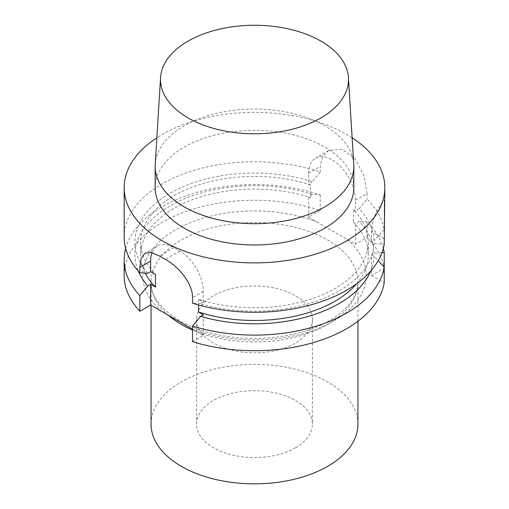 <?xml version="1.0" encoding="UTF-8"?>
<svg xmlns="http://www.w3.org/2000/svg" width="509" height="509" viewBox="0 0 509 509"><rect width="100%" height="100%" fill="white"/><g stroke="black" fill="none" stroke-linecap="round" stroke-linejoin="round"><path stroke-width="0.38" stroke-dasharray="2.54 1.91" d="M124.164 275.464A130.336 75.249 180 0 1 189.615 210.204A130.336 75.249 180 0 1 320.231 210.491L308.626 217.19L355.441 244.218L355.441 223.527L353.532 222.427A113.787 65.693 180 0 1 368.287 254.774A113.787 65.693 180 0 1 356.535 283.85M381.985 252.674L374.039 253.323L371.532 254.774L371.532 275.464L384.219 268.141A130.336 75.249 180 0 0 367.046 237.518L355.441 244.218M192.51 329.202L203.301 335.431L192.51 341.66M371.532 275.464L384.219 282.794M371.532 242.106L371.532 231.55A33.104 19.113 -60 0 1 384.219 200.196L384.219 229.705A130.336 75.249 0 0 0 367.046 199.076L359.15 208.715A119.57 69.033 180 0 1 374.039 240.655L371.532 242.106L374.039 243.556A119.57 69.033 180 0 1 200.489 303.695L203.301 302.072L198.465 299.279A113.787 65.693 0 0 0 368.287 242.106A113.787 65.693 0 0 0 353.532 209.753L353.532 222.427M353.532 209.753L355.441 210.853L355.441 200.298A33.104 19.113 -120 0 0 340.992 166.99A33.104 19.113 -120 0 0 315.485 158.121A33.104 19.113 -120 0 0 308.626 173.27L308.626 183.832L310.535 184.932L310.535 197.6L308.626 196.499L308.626 217.19M203.301 302.072L203.301 291.517A33.104 19.113 -120 0 0 179.893 250.975L174.04 247.597A33.104 19.113 -120 0 0 157.491 245.955A33.104 19.113 -120 0 0 152.051 252.674M198.465 299.279L198.465 304.967M203.301 314.74L203.301 335.431M147.826 273.288A119.57 69.033 180 0 1 171.495 192.415A119.57 69.033 180 0 1 312.335 181.688L320.231 172.055A130.336 75.249 0 0 0 162.339 183.819A130.336 75.249 180 0 0 124.164 237.029M384.219 229.705L374.039 240.655M374.039 243.556L384.219 244.352M200.489 303.695L192.51 303.224M125.672 248.443A130.336 75.249 180 0 1 320.231 194.871L312.335 194.355L308.626 196.499M320.231 194.871L320.231 210.491M312.335 181.688L308.626 183.832M355.441 200.298L367.046 193.598L364.069 175.834L355.187 158.802L342.042 149.277L328.61 150.537L322.464 157.001L320.231 166.57L320.231 172.055M145.25 273.142A113.787 65.693 180 0 1 140.713 254.774A113.787 65.693 180 0 1 310.535 197.6M312.335 194.355A119.57 69.033 0 0 0 181.866 199.942A119.57 69.033 0 0 0 138.359 271.176M371.532 254.774L374.039 256.224L378.225 260.684M370.641 271.176A119.57 69.033 0 0 0 374.039 256.224M374.039 253.323A119.57 69.033 0 0 0 359.15 221.383L355.441 223.527M310.535 184.932A113.787 65.693 0 0 0 140.713 242.106A113.787 65.693 0 0 0 155.468 274.459M359.15 208.715L355.441 210.853M383.328 248.443A130.336 75.249 180 0 0 367.046 221.899L367.046 237.518M367.046 221.899L359.15 221.383M367.046 193.598L367.046 199.076M352.133 137.78A130.336 75.249 0 0 0 162.339 134.421A130.336 75.249 180 0 0 156.867 137.78M384.836 212.673L384.219 200.196M353.825 187.63A99.325 57.345 0 0 0 292.51 134.65A99.325 57.345 0 0 0 184.264 147.082A99.325 57.345 180 0 0 155.175 187.63M353.761 164.312A99.325 57.345 0 0 0 290.874 112.985A99.325 57.345 0 0 0 184.264 125.799A99.325 57.345 180 0 0 155.239 164.312M151.058 424.118A103.442 59.718 180 0 1 181.357 381.89A103.442 59.718 0 0 1 294.087 368.942A103.442 59.718 0 0 1 357.942 424.118M295.462 447.767A57.924 33.441 180 0 1 232.333 455.014A57.924 33.441 180 0 1 196.576 424.118A57.924 33.441 180 0 1 213.538 400.468A57.924 33.441 180 0 1 276.667 393.215A57.924 33.441 180 0 1 312.424 424.118A57.924 33.441 180 0 1 295.462 447.767M312.424 319.385A57.924 33.441 0 0 1 295.462 343.034A57.924 33.441 180 0 1 232.333 350.287A57.924 33.441 180 0 1 196.576 319.385A57.924 33.441 180 0 1 213.538 295.735A57.924 33.441 0 0 1 276.667 288.488A57.924 33.441 0 0 1 312.424 319.385L312.424 424.118M161.837 311.495A111.719 64.497 180 0 1 175.503 229.858A111.719 64.497 180 0 1 316.903 221.969M347.163 239.44A111.719 64.497 180 0 1 333.497 321.077A111.719 64.497 180 0 1 192.097 328.967M168.619 315.51A103.442 59.718 180 0 1 151.058 282.221A103.442 59.718 180 0 1 181.357 239.993A103.442 59.718 180 0 1 294.087 227.052A103.442 59.718 180 0 1 357.942 282.221A103.442 59.718 180 0 1 327.643 324.456A103.442 59.718 180 0 1 192.51 330.036M308.626 173.27L320.231 166.57M384.219 238.874L371.532 231.55M203.301 291.517L192.51 297.74M179.893 250.975L165.31 259.393M174.04 247.597L159.457 256.014M357.942 321.249L357.942 282.221C357.954 286.414 357.025 290.633 355.155 294.876C351.032 304.312 342.43 312.908 329.355 320.664C301.188 337.422 253.826 343.238 215.587 334.209C175.675 325.639 149.945 302.079 151.058 282.221L151.058 305.273M140.713 242.106L140.713 254.774M368.287 242.106L368.287 254.774M157.491 245.955L144.944 253.202M328.61 150.537L315.485 158.121M196.576 319.385L196.576 424.118"/><path stroke-width="0.76" d="M138.359 271.176A119.57 69.033 0 0 0 147.826 285.956L139.848 295.64L139.848 311.253A130.336 75.249 180 0 1 124.164 275.464L124.164 259.851A130.336 75.249 180 0 1 125.672 248.443M139.848 311.253L150.639 305.031L192.51 329.202M384.219 282.794A130.336 75.249 180 0 1 192.51 341.66L192.51 326.046A130.336 75.249 180 0 0 384.219 267.174L384.219 282.794M147.826 285.956L150.639 284.334L150.639 305.031M150.639 284.334L155.468 287.127A113.787 65.693 180 0 1 145.25 273.142M150.639 271.666L150.639 261.111L139.848 267.34L139.848 272.818L147.826 273.288L150.639 271.666L155.468 274.459L155.468 287.127M152.051 252.674A33.104 19.113 -120 0 0 150.639 261.111M198.465 304.967L198.465 311.953L203.301 314.74L200.489 316.363A119.57 69.033 0 0 0 370.641 271.176M139.848 272.818A130.336 75.249 180 0 1 124.164 237.029L124.164 187.63A130.336 75.249 180 0 1 156.867 137.78M139.848 267.34L141.127 258.292L144.944 253.202L151.198 252.477L159.457 256.014A130.336 75.249 180 0 0 165.31 259.393C178.182 266.182 192.847 283.316 192.51 297.74L192.51 303.224A130.336 75.249 180 0 0 346.661 290.238A130.336 75.249 0 0 0 384.219 244.352L384.836 187.63A130.336 75.249 0 0 0 352.133 137.78M356.535 283.85A113.787 65.693 180 0 1 198.465 311.953M384.219 268.141L384.219 252.528L381.985 252.674M378.225 260.684L384.219 267.174M139.848 295.64A130.336 75.249 180 0 1 124.164 259.851M383.328 248.443A130.336 75.249 180 0 1 384.219 252.528M200.489 316.363L192.51 326.046M124.164 187.63A130.336 75.249 180 0 0 204.624 257.153A130.336 75.249 180 0 0 346.661 240.84A130.336 75.249 0 0 0 384.836 187.63M324.736 228.178A99.325 57.345 0 0 0 353.825 187.63L353.825 166.348A99.325 57.345 0 0 0 353.761 164.312L348.436 77.597A93.993 54.266 0 0 0 288.927 29.026A93.993 54.266 0 0 0 188.037 41.146A93.993 54.266 180 0 0 160.564 77.597L155.239 164.312A99.325 57.345 180 0 0 155.175 166.348L155.175 187.63A99.325 57.345 180 0 0 216.49 240.611A99.325 57.345 180 0 0 324.736 228.178M155.175 166.348A99.325 57.345 180 0 0 216.49 219.322A99.325 57.345 180 0 0 324.736 206.896A99.325 57.345 0 0 0 353.825 166.348M348.436 77.597A93.993 54.266 0 0 1 320.963 117.891A93.993 54.266 180 0 1 216.999 129.28A93.993 54.266 180 0 1 160.564 77.597M357.942 321.249L357.942 424.118A103.442 59.718 0 0 1 327.643 466.346A103.442 59.718 180 0 1 214.913 479.293A103.442 59.718 180 0 1 151.058 424.118L151.058 305.273M192.51 330.036A103.442 59.718 180 0 1 168.619 315.51"/></g></svg>
